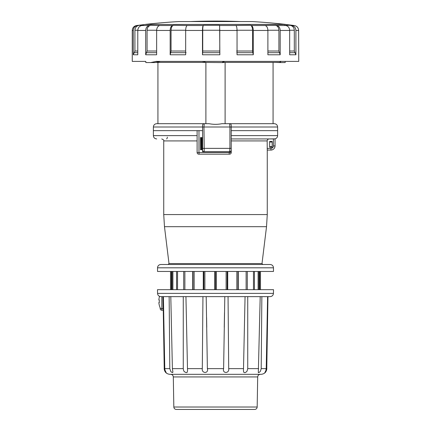<?xml version="1.0" encoding="UTF-8"?>
<svg xmlns="http://www.w3.org/2000/svg" width="431" height="431" viewBox="0 0 431 431"><rect width="100%" height="100%" fill="white"/><g stroke="black" fill="none" stroke-linecap="round" stroke-linejoin="round"><path stroke-width="0.65" d="M160.343 61.401L154.842 62.56L150.5 62.56M280.5 61.865L280.5 62.56L285.198 62.56L285.198 61.401M275.409 62.393L280.5 62.56M141.858 25.521L149.347 25.521C147.09 26.07 145.867 27.713 145.683 30.45L145.683 54.775L156.636 54.775L156.636 30.45C156.792 27.713 157.821 26.07 159.723 25.521L172.54 25.521C171.075 26.07 170.283 27.713 170.164 30.45L170.164 54.775L185.669 54.775L185.669 30.45C185.745 27.713 186.267 26.07 187.232 25.521L203.163 25.521C202.737 26.07 202.511 27.713 202.478 30.45L202.478 54.775L219.858 54.775L219.627 25.521L235.913 25.521C236.614 26.07 236.991 27.713 237.045 30.45L237.045 54.775L253.293 54.775L253.293 30.45C253.191 27.713 252.534 26.07 251.311 25.521L265.14 25.521C266.837 26.07 267.748 27.713 267.888 30.45L267.888 54.775L280.193 54.775L280.193 30.45C280.026 27.713 278.895 26.07 276.799 25.521L285.78 25.521C288.183 26.07 289.476 27.713 289.67 30.45L289.67 54.775L295.908 54.775L295.908 30.45C295.698 27.713 294.292 26.07 291.69 25.521L294.271 25.521C296.959 26.07 298.414 27.713 298.629 30.45L298.742 61.401L156.211 61.401L150.694 62.56L145.802 62.56L145.802 61.401L132.258 61.401L132.258 30.45L133.281 30.45L133.281 54.775L137.785 54.775L137.785 30.45C137.99 27.713 139.348 26.07 141.858 25.521L143.404 25.316L139.229 25.316C136.568 25.865 135.129 27.509 134.919 30.251L134.919 51.02L137.785 51.02M154.842 62.56L150.694 62.56M295.908 54.775L294.308 51.02L294.308 30.251C294.098 27.509 292.692 25.865 290.09 25.316L284.304 25.316L285.78 25.521M280.193 54.775L278.905 51.02L278.905 30.251C278.738 27.509 277.607 25.865 275.511 25.316L265.14 25.521M253.293 54.775L252.539 51.02L252.539 30.251C252.442 27.509 251.779 25.865 250.556 25.316L251.311 25.521M219.772 30.251L219.541 25.316L203.421 25.316C203.001 25.865 202.769 27.509 202.737 30.251L202.737 51.02L219.772 51.02L219.772 30.251L202.737 30.251M172.54 25.521L173.44 25.316C171.974 25.865 171.182 27.509 171.064 30.251L171.064 51.02L185.669 51.02M149.347 25.521L150.737 25.316C148.48 25.865 147.257 27.509 147.073 30.251L156.642 30.251M294.271 25.521L285.737 24.459L145.263 24.459L136.622 25.521C133.928 26.07 132.473 27.713 132.258 30.45M136.622 25.521L137.591 25.521C134.93 26.07 133.497 27.713 133.281 30.45M219.858 54.775L219.772 51.02M202.478 54.775L202.737 51.02M187.232 25.521L173.44 25.316M170.164 54.775L171.064 51.02M159.723 25.521L150.737 25.316M145.683 54.775L147.073 51.02L147.073 30.251M133.281 54.775L134.919 51.02M137.591 25.521L139.229 25.316M291.69 25.521L290.09 25.316M276.799 25.521L275.511 25.316M235.913 25.521L250.556 25.316M201.261 137.85L201.261 149.449L201.169 137.85L202.581 137.85M201.261 149.449L201.918 149.449L201.918 137.85M201.918 149.449L202.581 149.449M273.448 293.382L273.513 289.68L157.487 289.68L157.552 293.382C157.773 295.364 158.877 296.447 160.865 296.636L270.135 296.636C272.123 296.447 273.227 295.364 273.448 293.382L157.552 293.382M160.504 296.614L160.865 296.636M163.392 296.636L164.777 368.634L164.971 370.062L166.172 372.643L164.653 370.676L164.233 368.634L163.042 296.636M162.902 296.636L163.117 308.833M170.8 296.636L172.395 368.634L172.923 372.19L172.362 372.643L170.87 371.657L169.798 368.634L169.146 296.636M185.939 296.636L187.533 370.703L187.119 372.411L186.073 372.643L184.279 371.657L183.66 370.676L183.261 368.634L183.261 296.636M206.19 296.636L207.381 368.634C208.906 373.693 201.482 373.699 202.301 368.634L202.947 296.636M228.053 296.636L228.699 368.634C229.524 373.693 222.1 373.699 223.619 368.634L207.381 368.634L207.381 368.936M223.619 368.634L224.81 296.636M247.739 296.636L247.739 368.634L247.017 371.269L245.708 372.411L244.415 372.643L243.682 372.163L243.467 370.676L245.061 296.636M261.854 296.636L261.202 368.634L260.421 371.269L259.225 372.411L258.32 372.643L260.2 296.636M267.958 296.636L266.767 368.634L266.056 371.269L264.828 372.643L265.846 370.676L266.223 368.634L267.608 296.636M159.335 302.567L158.861 302.6A16.567 16.567 0 0 0 160.17 307.847L160.17 308.564A1.654 1.654 0 0 0 161.824 310.218L163.139 310.218L161.824 310.218A1.654 1.654 0 0 1 160.17 308.564A1.654 1.654 0 0 0 161.824 310.218L161.824 308.564L163.112 308.564M266.767 368.634L266.837 368.634C266.45 372.104 264.515 374 261.041 374.329L169.959 374.329C166.485 374 164.55 372.104 164.163 368.634L164.233 368.634M257.172 407.009L257.695 376.936C257.878 375.347 258.762 374.48 260.346 374.329L170.654 374.329C172.238 374.48 173.122 375.347 173.305 376.936L173.828 407.009C173.995 408.496 174.824 409.31 176.311 409.45L254.689 409.45C256.176 409.31 257.005 408.496 257.172 407.009L173.828 407.009M202.969 61.401L203.19 62.393L222.956 62.592L223.899 62.393L224.05 61.401M157.935 62.393L157.935 123.686L156.69 123.686L209.073 123.686C213.361 124.548 217.65 124.548 221.927 123.686L274.31 123.686L273.065 123.686L273.065 62.393L279.525 62.393L223.899 62.393M203.19 62.393L155.591 62.393M205.894 123.686L205.894 62.393M225.106 123.686L225.106 62.393M198.766 154.169L199.391 154.169A1.654 0.415 -90 0 1 198.977 152.515L197.112 152.515A1.654 1.654 0 0 0 198.766 154.169A1.654 1.654 0 0 1 197.112 152.515L197.112 130.647L153.377 130.647L198.977 130.647L198.977 152.515L231.237 152.515A1.654 1.654 0 0 1 229.583 154.169A1.654 1.654 0 0 0 231.237 152.515L231.237 151.685L229.583 151.685L229.922 148.372L229.922 127L229.583 123.686A1.654 1.654 0 0 1 231.237 125.346L231.237 150.026A1.654 1.654 0 0 1 229.583 151.685L204.235 151.685A1.654 1.654 0 0 1 202.581 150.026L202.581 125.346A1.654 1.654 0 0 1 204.235 123.686L203.96 127L204.235 151.685M197.112 135.614L153.377 135.614L153.377 127L277.623 127L277.623 130.647L231.237 130.647L277.623 130.647L277.623 135.614L231.237 135.614M223.457 62.393L223.781 61.304M222.622 62.393A1.158 1.158 0 0 0 223.77 61.401A1.158 1.158 0 0 1 222.622 62.393L222.735 61.401M204.897 61.401L205.064 62.393A1.158 1.158 90 0 1 203.917 61.401M159.271 302.6L159.271 299.949L158.861 299.949A16.567 16.567 0 0 1 159.551 296.366M267.161 140.915L267.242 150.069L270.91 150.069A4.143 4.143 -90 0 0 275.053 145.926L275.053 138.847L269.154 138.927C267.942 139.046 267.279 139.709 267.161 140.915L231.237 140.915M258.956 271.675L258.956 289.68M254.43 289.68L254.43 271.675L254.425 289.68M176.575 289.68L176.575 271.675L176.57 289.68M172.044 289.68L172.044 271.675L172.012 289.68M254.43 271.675L253.466 271.455L253.466 289.68M274.229 138.927L231.237 138.927M277.623 135.614C277.516 137.284 276.659 138.362 275.053 138.847L275.053 145.926L273.399 145.926L273.399 138.927M202.581 149.697L200.426 149.697L200.426 137.602L202.581 137.602M199.391 154.169L228.926 154.169A1.654 0.345 90 0 0 229.27 152.515L229.27 151.685L202.581 151.685L202.581 150.036M198.977 130.647L202.581 130.647M229.583 154.169L228.926 154.169M202.581 148.372L231.237 148.372L231.237 151.685M260.475 289.68L260.475 271.455L259.64 271.455L259.64 289.68M258.988 271.455L258.099 271.455L258.099 289.68M247.302 289.68L247.302 271.455L246.123 271.455L246.123 289.68M238.295 289.68L238.295 271.455M237.987 289.68L237.987 271.455L236.845 271.455L236.845 289.68M227.73 289.68L227.73 271.455M227.142 289.68L227.142 271.455M226.119 289.68L226.119 271.455M216.335 289.68L216.335 271.455M215.5 289.68L215.5 271.455L214.665 271.455L214.665 289.68M204.887 289.68L204.887 271.455M203.858 289.68L203.858 271.455L203.27 271.455L203.27 289.68M194.155 289.68L194.155 271.455L193.013 271.455L193.013 289.68M192.705 289.68L192.705 271.455M184.877 289.68L184.877 271.455M183.698 289.68L183.698 271.455M177.534 289.68L177.534 271.455M172.901 289.68L172.901 271.455M171.36 289.68L171.36 271.455M170.525 289.68L170.525 271.455M269.671 142.036L269.655 146.685L272.171 146.685L272.155 142.036L269.655 142.02L272.171 142.02L272.171 141.454L269.655 141.454L269.655 142.02M269.671 146.669L272.155 146.669M269.655 146.685L269.655 147.251L272.171 147.251L272.171 146.685M269.639 147.267L272.182 147.267L272.182 141.438L269.639 141.438L269.655 147.251M197.112 140.915L163.732 140.915L163.732 214.568L267.268 214.568L267.268 150.069L270.916 150.069A4.143 4.143 -90 0 0 275.053 145.926L275.053 138.847M273.48 267.813L273.48 271.455L157.52 271.455L157.52 267.813C157.714 265.798 158.818 264.693 160.833 264.499L270.167 264.499C272.182 264.693 273.286 265.798 273.48 267.813L157.52 267.813M262.818 264.499L262 263.567L266.525 226.684L164.475 226.684L169 263.567L168.182 264.499L262.818 264.499M145.592 24.378A629.502 629.502 0 0 1 178.698 21.561L190.233 21.561A499.243 382.442 180 0 1 240.767 21.561L252.302 21.561A629.502 629.502 0 0 1 285.408 24.378L145.592 24.459M295.908 30.45L298.629 30.45M280.193 30.45L289.67 30.45M253.293 30.45L267.888 30.45M219.858 30.45L237.045 30.45M185.669 30.45L202.478 30.45M156.636 30.45L170.164 30.45M137.785 30.45L145.683 30.45M294.308 30.251L289.664 30.251M278.905 30.251L267.883 30.251M236.614 30.251L252.539 30.251M185.669 30.251L171.064 30.251M137.791 30.251L134.919 30.251M202.667 52.674L219.794 52.674M170.821 52.674L186.1 52.674M147.073 51.02L156.636 51.02M146.702 52.674L156.636 52.674M134.477 52.674L137.785 52.674M289.67 51.02L294.308 51.02M289.67 52.674L294.734 52.674M267.888 51.02L278.905 51.02M267.888 52.674L279.25 52.674M236.614 51.02L252.539 51.02M236.732 52.674L252.744 52.674M202.004 149.449L202.004 137.85M202.263 149.449L202.263 137.85M169.798 368.634L164.777 368.634M183.261 368.634L172.395 368.634M202.301 368.634L187.463 368.634M243.537 368.634L228.699 368.634M258.605 368.634L247.739 368.634M266.223 368.634L261.202 368.634M161.824 296.636L161.824 308.564L160.17 308.564A1.654 1.654 0 0 0 161.824 310.218M257.695 376.936L173.305 376.936M275.053 145.926A4.143 4.143 -90 0 1 270.91 150.069A4.143 4.143 -90 0 0 275.053 145.926C274.811 148.442 273.426 149.821 270.916 150.069L270.91 148.409A2.484 2.484 -90 0 0 273.399 145.926M267.161 148.409L270.91 148.409M262 263.567L169 263.567M293.075 25.37L292.724 25.316L293.075 25.37M206.584 317.512L206.756 327.258M224.503 312.604L224.244 327.258M153.377 127C153.576 124.99 154.681 123.886 156.69 123.686M277.623 127C277.424 124.99 276.319 123.886 274.31 123.686M167.293 137.128L167.293 138.319M280.689 61.234C281.023 61.401 280.635 61.789 279.525 62.393M163.732 140.915C164.227 140.414 163.565 139.752 161.744 138.927M153.377 135.614C153.576 137.629 154.681 138.734 156.69 138.927M166.63 138.593L166.63 138.927M267.268 214.568L266.525 226.684M163.732 214.568L164.475 226.684M240.53 21.55L190.47 21.55L240.53 21.55"/></g></svg>
